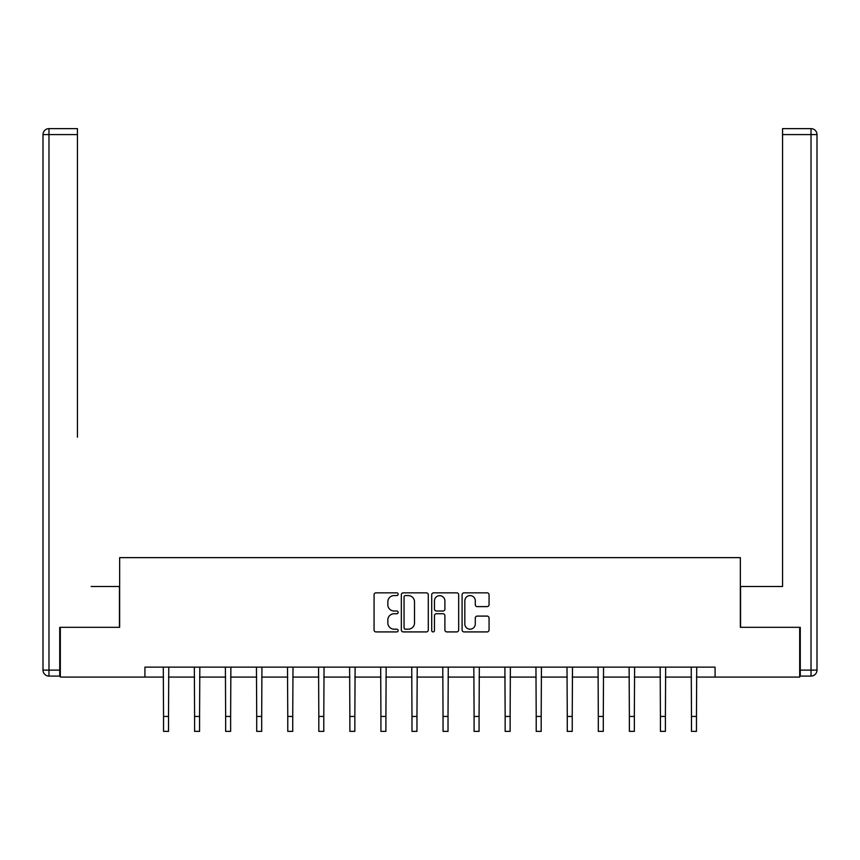 <?xml version="1.0" encoding="UTF-8"?>
<svg xmlns="http://www.w3.org/2000/svg" width="860" height="860" viewBox="0 0 860 860"><rect width="100%" height="100%" fill="white"/><g stroke="black" fill="none" stroke-linecap="round" stroke-linejoin="round"><path stroke-width="1.29" d="M398.148 594.206A1.365 1.365 0 0 0 396.783 592.841L376.024 592.841A1.956 1.956 0 0 0 374.068 594.797L374.068 629.971A1.956 1.956 0 0 0 376.024 631.917L396.783 631.917A1.365 1.365 0 0 0 398.148 630.552A1.365 1.365 0 0 0 396.783 629.187L394.095 629.187A6.256 6.256 0 0 1 387.838 622.93L387.838 620.006A6.256 6.256 0 0 1 394.095 613.75L396.783 613.75A1.365 1.365 0 0 0 398.148 612.384A1.365 1.365 0 0 0 396.783 611.019L394.095 611.019A6.256 6.256 0 0 1 387.838 604.763L387.838 601.828A6.256 6.256 0 0 1 394.095 595.582L396.783 595.582A1.365 1.365 0 0 0 398.148 594.206M487.104 606.622A1.956 1.956 0 0 0 489.06 604.666L489.06 594.797A1.956 1.956 0 0 0 487.104 592.841L464.045 592.841A1.956 1.956 0 0 0 462.099 594.797L462.099 629.971A1.956 1.956 0 0 0 464.045 631.917L487.104 631.917A1.956 1.956 0 0 0 489.06 629.971L489.06 618.05A1.956 1.956 0 0 0 487.104 616.093L477.236 616.093A1.956 1.956 0 0 0 475.29 618.05L475.29 623.962A5.224 5.224 0 0 1 470.054 629.187A5.224 5.224 0 0 1 464.83 623.962L464.83 600.807A5.224 5.224 0 0 1 470.054 595.582A5.224 5.224 0 0 1 475.29 600.807L475.29 604.666A1.956 1.956 0 0 0 477.236 606.622L487.104 606.622M77.443 128.635L48.977 128.635L77.443 128.635L64.704 128.635L77.443 128.635L77.443 134.601L48.977 134.601L48.977 670.112L59.727 670.112L59.727 627.316L119.647 627.316L119.647 557.635L740.352 557.635L740.352 627.316L799.682 627.316L799.682 677.078L715.079 677.078L715.079 667.124L144.921 667.124L144.921 677.078L163.54 677.078M60.318 627.316L60.318 677.078L144.921 677.078M428.291 594.797A1.956 1.956 0 0 0 426.334 592.841L403.275 592.841A1.956 1.956 0 0 0 401.33 594.797L401.33 629.971A1.956 1.956 0 0 0 403.275 631.917L426.334 631.917A1.956 1.956 0 0 0 428.291 629.971L428.291 594.797M433.666 592.841L456.724 592.841A1.956 1.956 0 0 1 458.67 594.797L458.67 629.971A1.956 1.956 0 0 1 456.724 631.917L446.856 631.917A1.956 1.956 0 0 1 444.899 629.971L444.899 615.706A1.956 1.956 0 0 0 442.943 613.75L436.396 613.75A1.956 1.956 0 0 0 434.45 615.706L434.45 630.552A1.365 1.365 0 0 1 433.075 631.917A1.365 1.365 0 0 1 431.709 630.552L431.709 594.797A1.956 1.956 0 0 1 433.666 592.841M168.517 677.078L194.596 677.078M199.574 677.078L225.653 677.078M230.63 677.078L256.71 677.078M261.687 677.078L287.767 677.078M292.733 677.078L318.813 677.078M323.79 677.078L349.869 677.078M354.847 677.078L380.926 677.078M385.904 677.078L411.983 677.078M416.96 677.078L443.04 677.078M448.017 677.078L474.096 677.078M479.074 677.078L505.153 677.078M510.13 677.078L536.21 677.078M541.187 677.078L567.267 677.078M572.233 677.078L598.313 677.078M603.29 677.078L629.37 677.078M634.347 677.078L660.426 677.078M665.404 677.078L691.483 677.078M696.46 677.078L715.079 677.078M405.425 595.582A1.365 1.365 0 0 0 404.06 596.947L404.06 627.821A1.365 1.365 0 0 0 405.425 629.187L408.263 629.187A6.256 6.256 0 0 0 414.509 622.93L414.509 601.828A6.256 6.256 0 0 0 408.263 595.582L405.425 595.582M444.899 600.904A5.224 5.224 0 0 0 439.675 595.679A5.224 5.224 0 0 0 434.45 600.904L434.45 609.063A1.956 1.956 0 0 0 436.396 611.019L442.943 611.019A1.956 1.956 0 0 0 444.899 609.063L444.899 600.904M163.282 667.124L163.54 716.434L168.517 716.434L168.764 667.124M163.54 716.434L163.54 731.365L168.517 731.365L168.517 716.434M119.443 627.316L119.443 586.499L91.171 586.499M77.443 134.601L77.443 437.192M43 670.112L48.977 670.112L48.977 676.089L59.727 676.089L48.977 676.089A5.977 5.977 0 0 1 43 670.112L43 134.601A5.977 5.977 0 0 1 48.977 128.635A5.977 5.977 0 0 0 43 134.601A5.977 5.977 0 0 1 48.977 128.635A5.977 5.977 0 0 0 43 134.601L48.977 134.601L48.977 128.635M59.727 670.112L59.727 676.089M768.829 586.499L782.557 586.499L782.557 128.635L811.023 128.635L795.296 128.635M740.557 627.316L740.557 586.499L782.557 586.499L782.557 437.192M800.273 670.112L811.023 670.112L811.023 134.601L817 134.601A5.977 5.977 0 0 0 811.023 128.635A5.977 5.977 0 0 1 817 134.601A5.977 5.977 0 0 0 811.023 128.635A5.977 5.977 0 0 1 817 134.601L817 670.112A5.977 5.977 0 0 1 811.023 676.089L800.273 676.089L800.273 627.316L799.682 627.316M811.023 676.089A5.977 5.977 0 0 0 817 670.112L811.023 670.112L811.023 676.089M194.338 667.124L194.596 716.434L199.574 716.434L199.821 667.124M194.596 716.434L194.596 731.365L199.574 731.365L199.574 716.434M225.395 667.124L225.653 716.434L230.63 716.434L230.878 667.124M225.653 716.434L225.653 731.365L230.63 731.365L230.63 716.434M256.452 667.124L256.71 716.434L261.687 716.434L261.934 667.124M256.71 716.434L256.71 731.365L261.687 731.365L261.687 716.434M287.509 667.124L287.767 716.434L292.733 716.434L292.991 667.124M287.767 716.434L287.767 731.365L292.733 731.365L292.733 716.434M318.565 667.124L318.813 716.434L323.79 716.434L324.048 667.124M318.813 716.434L318.813 731.365L323.79 731.365L323.79 716.434M349.622 667.124L349.869 716.434L354.847 716.434L355.105 667.124M349.869 716.434L349.869 731.365L354.847 731.365L354.847 716.434M380.679 667.124L380.926 716.434L385.904 716.434L386.161 667.124M380.926 716.434L380.926 731.365L385.904 731.365L385.904 716.434M411.736 667.124L411.983 716.434L416.96 716.434L417.218 667.124M411.983 716.434L411.983 731.365L416.96 731.365L416.96 716.434M442.782 667.124L443.04 716.434L448.017 716.434L448.264 667.124M443.04 716.434L443.04 731.365L448.017 731.365L448.017 716.434M473.838 667.124L474.096 716.434L479.074 716.434L479.321 667.124M474.096 716.434L474.096 731.365L479.074 731.365L479.074 716.434M504.895 667.124L505.153 716.434L510.13 716.434L510.378 667.124M505.153 716.434L505.153 731.365L510.13 731.365L510.13 716.434M535.952 667.124L536.21 716.434L541.187 716.434L541.434 667.124M536.21 716.434L536.21 731.365L541.187 731.365L541.187 716.434M567.009 667.124L567.267 716.434L572.233 716.434L572.491 667.124M567.267 716.434L567.267 731.365L572.233 731.365L572.233 716.434M598.066 667.124L598.313 716.434L603.29 716.434L603.548 667.124M598.313 716.434L598.313 731.365L603.29 731.365L603.29 716.434M629.122 667.124L629.37 716.434L634.347 716.434L634.605 667.124M629.37 716.434L629.37 731.365L634.347 731.365L634.347 716.434M660.179 667.124L660.426 716.434L665.404 716.434L665.662 667.124M660.426 716.434L660.426 731.365L665.404 731.365L665.404 716.434M691.236 667.124L691.483 716.434L696.46 716.434L696.718 667.124M691.483 716.434L691.483 731.365L696.46 731.365L696.46 716.434M811.023 128.635L811.023 134.601L782.557 134.601"/></g></svg>
